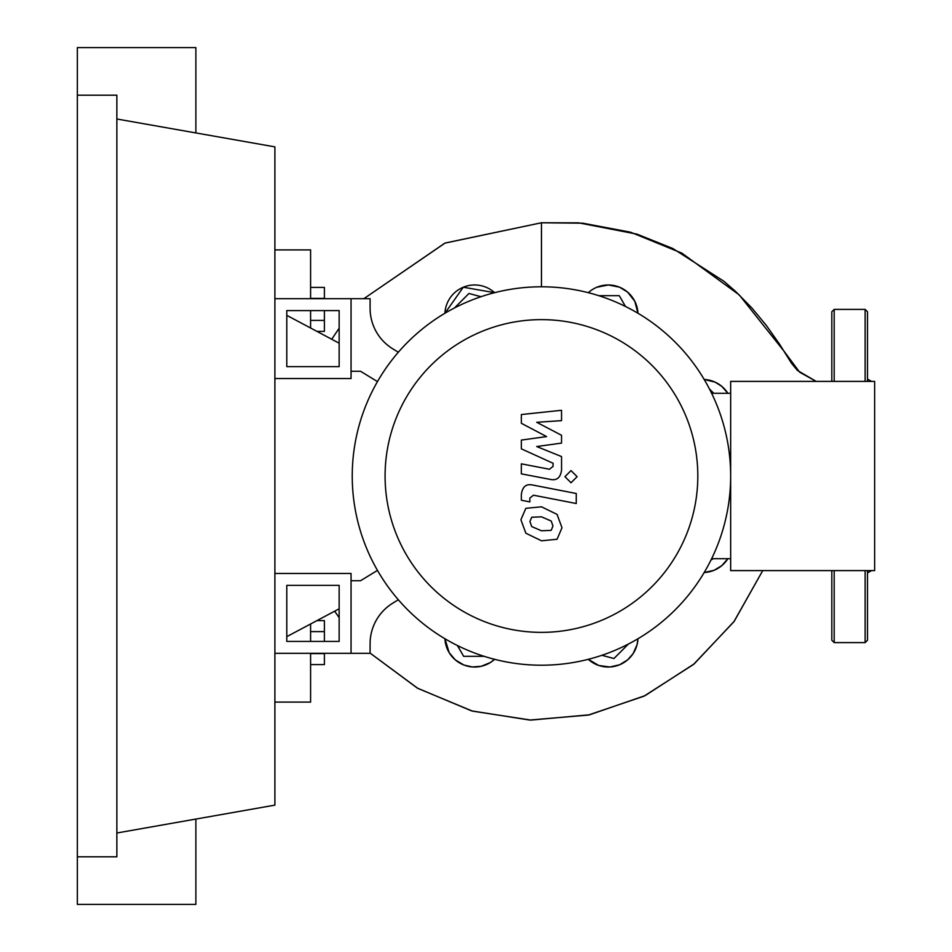 <?xml version="1.0" encoding="UTF-8"?>
<svg xmlns="http://www.w3.org/2000/svg" width="952" height="952" viewBox="0 0 952 952"><rect width="100%" height="100%" fill="white"/><g stroke="black" fill="none" stroke-linecap="round" stroke-linejoin="round"><path stroke-width="1.43" d="M286.79 585.361L339.15 585.361L339.15 641.41L286.79 641.41L286.79 585.361M274.89 573.461L351.05 573.461L351.05 653.31L274.89 653.31M339.15 608.804L286.79 636.65M286.79 315.35L339.15 343.196M628.439 644.028L613.945 658.522L601.902 655.297M713.274 558.705L710.977 560.038M709.478 389.011L713.762 393.295M598.748 295.679L619.252 295.679L625.488 306.473M454.461 307.972L468.955 293.478L480.998 296.703M484.151 656.321L463.648 656.321L457.412 645.527M590.228 291.05L588.277 292.68A29.75 29.75 0 0 1 637.971 313.256L634.758 301.189L627.547 292.062L619.514 287.171L608.376 284.969L596.845 287.242M704.194 379.479A29.75 29.75 0 0 1 727.875 393.295L721.771 386.333L715.011 382.097L704.194 379.479A29.75 29.75 0 0 1 727.875 393.295M727.875 558.705A29.75 29.75 0 0 1 704.194 572.521L714.012 570.331L721.759 565.678L727.875 558.705M637.971 638.744A29.75 29.75 0 0 1 588.277 659.319L598.808 665.496L609.887 666.995L619.621 664.782L627.666 659.831L633.032 653.75L637.078 644.671L637.971 638.744M494.623 659.319A29.75 29.75 0 0 1 444.929 638.744L449.189 652.691L455.377 659.95L463.957 665.055L472.335 666.947L481.2 666.305L490.458 662.485L494.623 659.319M444.929 313.256A29.75 29.75 0 0 1 494.623 292.68L463.291 287.218L444.929 313.256A29.75 29.75 0 0 1 494.623 292.68M385.084 476A156.366 156.366 0 0 0 541.45 632.366A156.366 156.366 0 0 0 697.816 476A156.366 156.366 0 0 0 541.45 319.634A156.366 156.366 0 0 0 385.084 476M352.24 476A189.21 189.21 0 0 0 541.45 665.21A189.21 189.21 0 0 0 730.66 476L730.66 570.605L874.65 570.605L874.65 381.395L730.66 381.395L730.66 476A189.21 189.21 0 0 0 541.45 286.79A189.21 189.21 0 0 0 352.24 476M711.632 393.295L730.66 393.295M711.632 558.705L730.66 558.705M392.867 603.092A47.6 47.6 0 0 0 370.09 643.707A47.6 47.6 0 0 1 392.867 603.092L398.329 599.76M351.05 653.31L370.09 653.31L370.09 643.707M274.89 378.539L351.05 378.539L351.05 298.69L370.09 298.69L370.09 308.293A47.6 47.6 0 0 0 392.867 348.908L398.329 352.24M351.05 371.28L360.57 371.28L377.468 381.609M351.05 580.72L360.57 580.72L377.468 570.391M551.196 530.347L552.969 525.992L551.196 521.03L541.486 516.829L531.704 517.245L529.931 521.517L531.704 526.563L541.486 530.776L551.196 530.347M557.063 514.389L541.486 506.809L525.837 508.32L520.911 519.768L525.837 533.203L541.486 540.795L557.063 539.272L561.989 527.753L557.063 514.389M576.257 493.493L532.858 485.068C526.17 483.545 522.351 486.71 521.363 494.552L521.363 500.252L529.847 501.894L529.847 498.039L533.477 495.207L576.257 503.513L576.257 493.493M564.952 476.678L571.033 482.759L577.114 476.678L571.033 470.609L564.952 476.678M521.363 423.295L546.579 436.587L521.363 440.086L521.363 448.844L553.064 463.267L553.064 466.385L549.447 469.241L521.339 463.838L521.339 473.858L550.113 479.368C556.801 480.855 560.609 477.678 561.561 469.848L561.537 456.567L536.714 446.536L561.537 443.108L561.537 435.278L536.714 422.295L561.537 420.641L561.537 410.3L521.363 414.536L521.363 423.295M286.79 366.639L339.15 366.639L339.15 310.59L286.79 310.59L286.79 366.639M351.05 298.69L274.89 298.69M316.945 331.391L324.394 331.391L324.394 310.59M310.59 320.396L324.394 320.396M324.394 298.69L324.394 287.409L310.59 287.409M310.59 298.404L324.394 298.404M310.59 631.604L324.394 631.604L324.394 620.609L316.945 620.609M310.59 664.591L324.394 664.591L324.394 653.31M310.59 653.596L324.394 653.596M324.394 641.41L324.394 631.604M588.277 292.68A29.75 29.75 0 0 1 637.971 313.256M541.45 222.768L582.779 223.196L630.581 232.205L681.834 253.125L739.228 294.894L784.246 351.49L799.644 372.196L816.209 381.395L797.455 370.459L791.552 363.343L779.64 344.303L766.36 325.477L751.901 308.008L735.551 291.407L723.96 281.316L672.897 248.543L637.067 234.168L578.673 222.851L541.45 222.768L445.084 243.046L363.842 298.69L444.882 243.129L541.45 222.768L541.45 286.79M331.724 339.245L339.15 328.226L331.724 339.245M274.89 702.1L310.59 702.1L310.59 653.31M310.59 641.41L310.59 624M310.59 328L310.59 310.59M310.59 298.69L310.59 249.9L274.89 249.9M867.51 570.605L867.51 640.22L865.13 642.6L865.13 570.605M834.19 570.605L834.19 642.6L831.81 640.22L831.81 570.605M831.81 381.395L831.81 311.78L834.19 309.4L834.19 381.395M865.13 381.395L865.13 309.4L867.51 311.78L867.51 381.395M77.35 95.2L116.858 95.2L116.858 856.8L77.35 856.8L77.35 47.6L195.874 47.6L195.874 132.935M195.874 819.065L195.874 904.4L77.35 904.4L77.35 856.8M116.858 119L274.89 146.87L274.89 805.13L116.858 833M762.731 570.605L734.206 621.311L694.234 663.841L645.087 695.638L589.585 714.785L530.942 720.093L472.549 711.144L417.868 688.403L370.09 653.096L417.333 688.106L471.549 710.87L529.633 720.045L588.217 715.083L643.909 696.209L693.425 664.52L733.849 621.811L762.731 570.605M334.664 611.196L339.15 617.658M867.51 379.063L871.556 381.395M865.13 642.6L834.19 642.6M834.19 309.4L865.13 309.4M871.556 570.605L867.51 572.937"/></g></svg>
